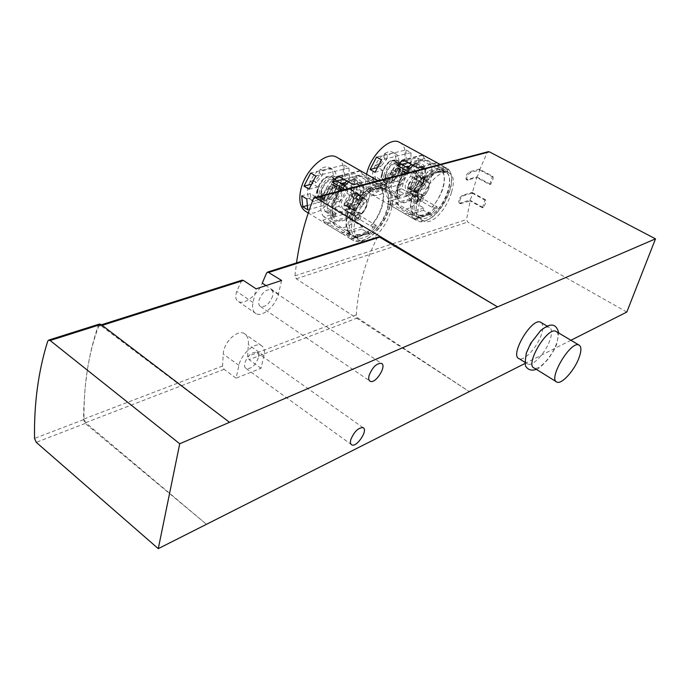 <?xml version="1.0" encoding="UTF-8"?>
<svg xmlns="http://www.w3.org/2000/svg" width="690" height="690" viewBox="0 0 690 690"><rect width="100%" height="100%" fill="white"/><g stroke="black" fill="none" stroke-linecap="round" stroke-linejoin="round"><path stroke-width="0.52" stroke-dasharray="3.45 2.59" d="M626.805 312.061L467.691 222.068L466.535 219.549L470.157 200.971L460.377 203.697C458.971 200.997 459.945 198.358 463.283 195.779L472.141 193.096L476.902 177.597L467.165 180.133C466.026 177.528 467.242 174.967 470.796 172.457L479.671 169.964L487.131 152.619L488.063 151.731M377.991 237.058L377.18 237.869C365.148 261.398 358.179 287.075 356.256 314.907L357.636 317.831L469.278 391.61L296.26 278.803L294.932 275.828L296.519 262.899M391.109 209.907C393.826 199.617 392.774 193.114 387.953 190.371C379.405 188.405 370.073 194.606 359.947 208.967C352.081 224.371 352.09 234.919 359.956 240.612C370.047 246.252 386.711 227.665 391.109 209.907M451.596 192.036C454.512 181.936 453.787 175.631 449.406 173.13C435.373 165.359 405.651 214.331 423.6 220.938C432.397 225.734 447.06 208.561 451.596 192.036M99.213 324.119L98.429 325.119C93.443 339.54 89.717 354.695 87.259 370.573L85.103 387.763L83.74 408.92L83.568 419.675L85.224 423.436L206.483 524.305L85.655 422.66L84.008 418.977C83.775 402.287 84.861 386.159 87.259 370.573C89.674 354.988 93.443 340.256 98.575 326.379L99.714 325.318L101.007 325.732L229.511 422.323M260.993 368.279L249.124 359.654L247.632 356.428L248.34 344.646C248.728 339.075 247.356 335.366 244.208 333.52C237.515 329.354 223.793 341.791 223.215 354.013L222.585 366.002L224.103 369.297L236.058 378.172L238.921 365.381C241.086 354.099 255.136 341.714 261.277 345.5C264.149 347.173 265.046 350.572 263.951 355.704L260.993 368.279L236.058 378.172M241.793 280.252L236.73 291.422C234.971 296.579 235.592 299.986 238.593 301.642C244.829 305.204 258.578 293.509 262.269 283.116M541.262 322.627C543.366 324.636 543.341 328.794 541.184 335.099C536.975 347.562 524.115 361.388 519.113 358.679M570.932 340.274L524.969 363.483M258.31 357.886C255.352 365.502 251.315 369.064 246.192 368.564C244.674 367.684 244.191 365.873 244.743 363.13C247.71 355.471 251.746 351.891 256.861 352.383C258.405 353.28 258.888 355.117 258.31 357.886M272.723 295.846C269.807 303.574 265.771 307.154 260.604 306.593C258.879 305.618 258.327 303.591 258.94 300.512C261.855 292.758 265.892 289.153 271.058 289.697C272.809 290.688 273.369 292.741 272.723 295.846M281.606 280.459L278.45 293.906C276.086 305.403 262.597 317.443 256.085 313.683C252.92 311.897 251.902 308.18 253.023 302.522L256.094 288.834M479.671 169.964L492.255 176.7L492.988 176.485L479.24 169.128C479.679 171.387 478.877 173.992 476.833 176.942L466.345 179.693C465.086 177.002 466.173 174.38 469.605 171.819L479.24 169.128M482.508 207.819L484.923 200.117L485.657 199.884C486.088 202.067 485.286 204.637 483.25 207.587L482.508 207.819L470.157 200.971M472.141 193.096L484.923 200.117M492.988 176.485C493.402 178.745 492.582 181.367 490.53 184.342L489.797 184.558L476.902 177.597M489.797 184.558L492.255 176.7M556.537 331.718C558.581 333.693 558.495 337.841 556.278 344.172C551.94 356.67 539.088 370.659 534.207 368.029M549.87 340.317C545.592 352.806 532.732 366.726 527.798 364.061C518.009 361.129 540.693 322.575 549.378 327.457C552.112 329.009 552.276 333.296 549.87 340.317M349.054 207.06C354.712 200.747 356.031 195.598 353.013 191.613L354.298 186.576L348.191 188.189L346.906 193.252C341.171 199.669 339.86 204.844 342.973 208.777L341.714 213.745L347.786 212.011L349.054 207.06L361.491 214.452L360.189 219.42L347.786 212.011M411.904 189.483C417.131 183.557 418.502 178.667 416.018 174.812L417.364 170.033L411.947 171.465L410.602 176.269C405.306 182.289 403.935 187.197 406.496 191.009L405.185 195.727L410.585 194.183L411.904 189.483L423.893 196.262L422.539 200.98L410.585 194.183M360.189 219.42L354.143 221.205L355.436 216.22C352.383 212.313 353.728 207.112 359.49 200.635L360.81 195.555L348.191 188.189M359.49 200.635L346.906 193.252M360.81 195.555L366.882 193.89L354.298 186.576M366.882 193.89L365.553 198.944L353.013 191.613M365.553 198.944C368.52 202.912 367.166 208.087 361.491 214.452M354.143 221.205L341.714 213.745M355.436 216.22L342.973 208.777M355.436 215.651C352.883 211.977 354.125 207.19 359.162 201.308L365.553 199.522C368.029 203.239 366.787 208.001 361.81 213.797L355.436 215.651L345.371 209.648C342.775 205.956 343.991 201.195 349.019 195.339L355.436 193.605C357.955 197.34 356.73 202.084 351.779 207.837L345.371 209.648M422.539 200.98L417.165 202.567L418.52 197.832C416.01 194.037 417.416 189.112 422.729 183.04L424.1 178.218L411.947 171.465M422.729 183.04L410.602 176.269M424.1 178.218L429.49 176.744L417.364 170.033M429.49 176.744L428.111 181.539L416.018 174.812M428.111 181.539C430.543 185.377 429.137 190.285 423.893 196.262M417.165 202.567L405.185 195.727M418.52 197.832L406.496 191.009M418.537 197.288C416.458 193.726 417.752 189.189 422.418 183.669L428.085 182.082C430.094 185.688 428.801 190.199 424.203 195.641L418.537 197.288L408.73 191.725C406.617 188.154 407.876 183.626 412.534 178.141L418.226 176.597C420.279 180.211 419.011 184.713 414.423 190.112L408.73 191.725M359.162 201.308L349.019 195.339M365.553 199.522L355.436 193.605M361.81 213.797L351.779 207.837M344.267 205.284L345.336 201.066L356.497 198.004L355.419 202.179L344.267 205.284L351.219 209.415L352.305 205.197L345.336 201.066M422.418 183.669L412.534 178.141M428.085 182.082L418.226 176.597M424.203 195.641L414.423 190.112M407.945 187.542L409.058 183.54L418.968 180.815L417.847 184.782L407.945 187.542L414.724 191.371L415.854 187.361L409.058 183.54M352.305 205.197L363.432 202.075L356.497 198.004M363.432 202.075L362.336 206.258L355.419 202.179M362.336 206.258L351.219 209.415M415.854 187.361L425.739 184.592L418.968 180.815M425.739 184.592L424.6 188.568L417.847 184.782M424.6 188.568L414.724 191.371M460.144 203.067L459.238 203.058C458.013 200.454 459.1 197.875 462.49 195.33L472.089 192.432C472.547 194.623 471.762 197.176 469.735 200.1L460.144 203.067L461.308 203.722M485.657 199.884L472.089 192.432M483.25 207.587L469.735 200.1M490.53 184.342L476.833 176.942M352.995 211.58L376.248 225.423L376.162 226.82L369.4 233.401L361.689 229.114L362.388 226.665L348.131 218.1L348.571 216.617L352.995 211.58L322.817 220.222L346.328 234.565L350.58 238.904L353.703 240.758C357.325 242.38 361.681 241.75 366.77 238.878C379.767 231.771 392.196 209.51 390.876 195.563C390.437 190.061 388.427 186.438 384.839 184.687C374.765 179.012 353.668 198.97 349.011 219.015C346.449 230.288 348.01 237.532 353.703 240.758M323.972 216.85C317.107 210.7 321.988 190.285 333.33 178.883L354.781 173.475C361.146 180.254 356.04 199.772 345.267 210.804L323.972 216.85L349.451 232.34C342.792 226.286 347.976 205.706 359.361 194.08L358.619 194.278L360.051 195.115L356.238 196.158L357.765 195.546L363.414 189.578L364.079 187.982L359.982 185.61M368.313 231.754L369.59 234.686C385.555 224.431 395.275 193.01 383.45 188.594L382.07 188.111L379.733 189.008L371.876 190.069L368.356 192.113L370.694 191.208C361.827 197.694 355.652 206.802 352.176 218.54L351.365 230.132C352.064 233.824 353.694 236.308 356.256 237.558L358.308 238.205L357.032 235.247C360.344 235.902 364.104 234.738 368.313 231.754L367.192 230.96C362.974 233.953 359.214 235.109 355.902 234.436L355.376 236.42L353.315 235.773L348.717 232.565L349.451 232.34M345.267 210.804L370.547 225.906L372.643 226.518L372.359 227.993L366.666 232.927L369.59 234.686M344.819 185.593L359.361 194.08M345 189.578L356.238 196.158M378.129 180.815L383.787 184.092L386.693 188.034L362.612 174.337L358.231 175.45L380.604 188.292C386.762 195.003 381.372 214.659 370.547 225.906M386.365 187.922L382.734 188.913L380.604 188.292M348.717 232.565C342.473 226.113 347.51 206.112 358.619 194.278M381.32 188.103C387.047 195.175 381.803 214.28 371.255 225.69M352.228 218.713L351.417 230.408C353.875 245.2 373.143 238.085 383.243 219.429C393.835 200.98 388.815 182.307 374.23 189.267C363.889 195.02 356.558 204.835 352.228 218.713M382.734 188.913L379.069 186.395L378.525 188.439L379.733 189.008M368.356 192.113L367.14 191.527L367.684 189.465L370.694 191.208M355.902 234.436L357.032 235.247M378.525 188.439C375.274 187.542 371.479 188.577 367.14 191.527M360.051 195.115L361.776 194.451L367.684 189.465M314.726 181.401L312.51 180.823L319.444 172.448L320.514 174.415L314.726 181.401L316.417 182.401L311.069 184.342M320.514 174.415L322.204 175.398L316.417 182.401M319.444 172.448L320.203 169.3C316.089 172.052 312.743 176.088 310.172 181.41L312.51 180.823M338.963 190.423L333.943 187.473L342.206 185.325L347.208 188.249L338.963 190.423L341.343 180.927L336.297 177.986C336.366 173.57 335.047 170.663 332.33 169.257L327.543 168.947L323.308 170.844L322.204 175.398M342.206 185.325L335.668 197.883L319.453 202.256L323.636 200.298L324.723 195.865L330.398 188.974L333.649 188.129L333.943 187.473M336.297 177.986L344.569 175.898L349.597 178.805L341.343 180.927M344.569 175.898L343.87 164.996L310.733 173.018M306.282 211.787C324.774 222.301 356.031 168.903 337.772 157.82M343.87 164.996L348.942 167.903L349.597 178.805M335.668 197.883L340.644 200.833L307.792 209.829M347.208 188.249L340.644 200.833M322.817 220.222L326.75 224.328L351.038 239.12L369.4 233.393M362.612 174.337L360.033 170.637L374.955 179.003M323.058 194.873L328.725 187.991L328.242 186.981L321.445 195.227L323.058 194.873L324.723 195.865M328.725 187.991L330.398 188.974M321.445 195.227L320.703 198.28C324.714 195.529 327.974 191.57 330.484 186.404L328.242 186.981M313.036 183.255L310.172 181.41M310.008 181.461L308.033 187.102C306.662 193.769 307.766 198.133 311.363 200.186C313.985 201.351 317.089 200.79 320.66 198.513L320.703 198.28M333.649 188.129L330.484 186.404M330.665 186.369C334.538 177.02 334.081 170.732 329.303 167.506C326.767 166.402 323.757 166.92 320.272 169.076L320.203 169.3M350.356 219.256C347.389 238.248 353.116 244.674 367.546 238.542C380.164 231.633 392.231 210.01 390.954 196.486C390.695 172.543 356.911 190.613 350.356 219.256M361.689 229.114L343.698 234.609M362.388 226.665L341.119 233.108M367.192 230.96L366.666 232.927M374.937 179.124L353.478 184.748M374.877 178.995L356.756 183.747M343.801 179.133L358.231 175.45L354.781 173.475M319.565 191.035C318.53 195.891 319.315 199.065 321.911 200.54C330.234 205.215 343.956 180.332 334.995 176.761C328.492 175.967 323.351 180.728 319.565 191.035M309.077 189.181L317.823 186.938L315.494 196.616L306.765 198.918M348.942 167.903L315.865 176.036M315.494 196.616L310.431 193.588C310.448 197.84 311.751 200.635 314.347 201.98L319.453 202.256L306.774 205.672M310.431 193.588L301.694 195.857M317.823 186.938L312.734 183.92M323.636 200.298L320.66 198.513M323.308 170.844L320.272 169.076M355.376 236.42L358.308 238.205M379.069 186.395L382.07 188.111M333.33 178.883L336.798 180.909M341.171 183.462L340.023 183.756L360.404 195.667L359.3 199.91L350.037 194.476L346.07 210.036L355.247 215.513L354.16 219.696L334.064 207.647L340.023 183.756M344.94 182.634L365.113 194.373L364.001 198.608L354.755 193.2L350.77 208.699L359.939 214.15L358.852 218.316L338.781 206.336L344.767 182.531M338.781 206.336L334.064 207.647M351.038 182.074L352.383 179.297L353.685 179.02C356.109 186.593 353.884 195.33 347.001 205.232L345.681 205.655L345.647 203.291C351.193 195.27 352.995 188.197 351.038 182.074L359.645 187.068C361.56 193.191 359.723 200.281 354.151 208.337L345.647 203.291M326.336 211.062L324.99 211.373C322.264 203.895 324.447 195.003 331.554 184.704L332.942 184.29L332.994 186.757C327.293 195.037 325.525 202.213 327.681 208.268L326.336 211.062L334.883 216.22L333.546 216.548C330.872 209.079 333.106 200.16 340.248 189.81L341.619 189.388L341.662 191.855L332.994 186.757M334.883 216.22L336.237 213.426C334.132 207.371 335.944 200.178 341.662 191.855M359.645 187.068L361.008 184.273L362.302 183.989C364.665 191.561 362.397 200.324 355.488 210.269L354.168 210.7L354.151 208.337M365.113 194.373L360.404 195.667M364.001 198.608L359.3 199.91M354.755 193.2L350.037 194.476M350.77 208.699L346.07 210.036M359.939 214.15L355.247 215.513M358.852 218.316L354.16 219.696M317.478 189.258L317.055 192.803C319.539 200.893 324.533 199.979 332.037 190.061C336.306 178.572 334.184 174.277 325.654 177.149C321.652 180.021 318.927 184.058 317.478 189.258M318.107 189.103C317.219 193.295 317.9 196.029 320.143 197.305C327.336 201.342 339.144 179.918 331.407 176.838C325.784 176.14 321.35 180.228 318.107 189.103M317.529 189.828L317.34 195.839L318.306 197.996L319.901 199.332C328.233 204.016 341.938 179.159 332.96 175.579L326.318 176.804C322.023 179.883 319.091 184.23 317.529 189.828M414.414 193.968L437.081 206.819L437.037 208.13L430.793 214.297L423.298 210.321L423.858 208.035L409.955 200.091L410.317 198.711L414.414 193.968L387.573 201.661L410.507 214.944L414.474 219.377L390.928 205.637L387.573 201.661M388.306 198.591C382.545 192.579 387.685 173.216 398.096 162.547L417.148 157.743C422.47 164.306 417.174 182.859 407.247 193.209L388.306 198.591L413.155 212.934C407.6 207 413.025 187.499 423.47 176.631L422.815 176.804L424.203 177.58L420.831 178.503L422.28 177.925L427.472 172.336L428.033 170.861L424.048 168.662M430.094 212.641L431.302 215.401C445.99 205.775 455.754 175.26 445.016 171.474L435.226 172.811L431.837 174.803L434.139 173.932C426.118 179.943 420.331 188.508 416.786 199.617L415.82 212.166L419.943 218.083L421.288 218.523L420.072 215.737C422.936 216.444 426.282 215.409 430.094 212.641L428.999 211.899C425.178 214.668 421.84 215.703 418.968 214.995L418.425 216.876L417.079 216.427L412.508 213.132L413.155 212.934M407.247 193.209L431.897 207.224L433.872 207.793L433.656 209.165L428.456 213.771L431.302 215.401M409.481 168.869L423.47 176.631M409.886 172.414L420.831 178.503M424.402 158.588L422.599 155.121L445.524 167.48L447.965 170.904L447.543 171.198L424.402 158.588L420.512 159.58L442.307 171.5C447.413 178.003 441.859 196.685 431.897 207.224M447.543 171.198L444.317 172.086L442.307 171.5M412.508 213.132C407.333 206.836 412.603 187.87 422.815 176.804M442.937 171.327C446.697 181.298 443.221 193.2 432.527 207.026M416.855 199.781L415.88 212.434C418.459 225.087 435.295 217.54 444.395 200.264C453.882 183.152 450.216 166.092 437.589 172.017C428.214 177.209 421.305 186.464 416.855 199.781M444.317 172.086L441.298 169.585L440.738 171.525L441.919 172.052M431.837 174.803L430.646 174.268L431.207 172.31L434.139 173.932M418.968 214.995L420.072 215.737M440.738 171.525C437.926 170.62 434.571 171.534 430.646 174.268M424.203 177.58L425.834 176.951L431.207 172.31M379.491 165.195L377.396 164.651L383.838 156.777L384.856 158.622L379.491 165.195L381.139 166.126L376.99 167.722M384.856 158.622L386.512 159.545L381.139 166.126M383.838 156.777L384.632 153.784C380.897 156.345 377.792 160.14 375.317 165.169L377.396 164.651M401.244 173.992L396.345 171.241L403.702 169.326L408.592 172.052L401.244 173.992L403.719 164.962L398.794 162.228C399.044 157.838 397.897 154.991 395.379 153.706L391.471 153.482L387.659 155.216L386.512 159.545M403.702 169.326L397.44 181.211L382.993 185.11L386.754 183.316L387.884 179.107L393.153 172.621L396.051 171.862L396.345 171.241M398.794 162.228L406.169 160.373L411.076 163.082L403.719 164.962M406.169 160.373L405.987 149.963L376.533 157.096M413.94 200.031C411.128 211.149 412.344 218.178 417.571 221.136C420.495 222.413 424.031 221.904 428.171 219.61C440.634 213.038 453.27 189.69 451.424 176.476C450.898 172.026 449.19 169.128 446.283 167.765C437.495 162.944 418.787 181.392 413.94 200.031M366.571 174.26C364.449 184.679 366.028 191.363 371.315 194.304C387.884 203.541 416.708 152.042 400.096 142.649M405.987 149.963L410.938 152.662L411.076 163.082M397.44 181.211L402.305 183.954L373.057 191.967L372.609 181.548L367.649 178.71L368.141 189.12L373.057 191.967M408.592 172.052L402.305 183.954M386.253 178.184L391.532 171.707L390.98 170.775L384.666 178.538L386.253 178.184L387.884 179.107M391.532 171.707L393.153 172.621M384.666 178.538L383.89 181.436C387.53 178.874 390.566 175.148 392.981 170.258L390.98 170.775M378.137 166.876L375.317 165.169M375.179 165.212L373.212 170.559C371.686 177.132 372.583 181.367 375.895 183.247C378.12 184.204 380.768 183.669 383.838 181.66L383.89 181.436M396.051 171.862L392.981 170.258M393.136 170.232C397.009 161.115 396.767 155.06 392.42 152.085C390.273 151.17 387.694 151.671 384.701 153.577L384.632 153.784M415.19 200.264C411.766 218.083 416.355 224.414 428.964 219.265C441.057 212.891 453.339 190.207 451.545 177.39C450.544 157.001 421.797 174.432 415.19 200.264M423.298 210.321L407.298 215.202M423.858 208.035L404.952 213.771M428.999 211.899L428.456 213.771M436.865 162.883L417.838 167.868M437.003 162.719L420.909 166.937M408.402 162.667L420.512 159.58L417.148 157.743M384.166 174.242C383.036 179.029 383.657 182.108 386.055 183.462C393.464 187.542 406.108 163.815 398.104 160.787C392.438 160.209 387.789 164.694 384.166 174.242M375.041 172.302L382.812 170.309L380.363 179.495L372.609 181.548M410.938 152.662L381.544 159.89M380.363 179.495L375.42 176.683C375.257 180.935 376.386 183.678 378.81 184.92L382.993 185.11L368.141 189.12M375.42 176.683L367.649 178.71M382.812 170.309L377.844 167.515M386.754 183.316L383.838 181.66M387.659 155.216L384.701 153.577M418.425 216.876L421.288 218.523M441.298 169.585L444.213 171.18M398.096 162.547L401.485 164.427M405.746 166.79L403.771 167.308L423.634 178.339L422.487 182.376L413.457 177.339L409.325 192.105L418.269 197.185L417.148 201.152L397.535 189.983L403.771 167.308M408.799 166.67L427.809 177.201L426.662 181.22L417.648 176.2L413.508 190.923L422.444 195.969L421.305 199.928L401.735 188.819L407.988 166.212M401.735 188.819L397.535 189.983M413.508 165.885L414.802 163.254L415.958 163.013C417.778 170.283 415.458 178.581 409.006 187.913L407.825 188.292L407.894 186.033C413.103 178.477 414.975 171.758 413.508 165.885L421.901 170.516C423.324 176.39 421.418 183.126 416.191 190.716L407.894 186.033M390.618 193.096L389.427 193.381C387.349 186.197 389.643 177.753 396.302 168.067L397.535 167.696L397.474 170.042C392.136 177.839 390.281 184.644 391.911 190.466L390.618 193.096L398.967 197.883L397.776 198.168C395.758 190.992 398.087 182.531 404.771 172.793L405.996 172.414L405.927 174.768L397.474 170.042M398.967 197.883L400.269 195.244C398.682 189.422 400.571 182.6 405.927 174.768M421.901 170.516L423.212 167.877L424.359 167.627C426.127 174.898 423.764 183.212 417.286 192.588L416.105 192.984L416.191 190.716M427.809 177.201L423.634 178.339M426.662 181.22L422.487 182.376M417.648 176.2L413.457 177.339M413.508 190.923L409.325 192.105M422.444 195.969L418.269 197.185M421.305 199.928L417.148 201.152M382.079 172.604L381.57 176.976C384.02 183.73 388.513 182.479 395.042 173.233C398.984 162.771 397.319 158.7 390.048 161.003C386.288 163.616 383.631 167.489 382.079 172.604M382.631 172.466C381.656 176.588 382.2 179.245 384.27 180.418C390.678 183.945 401.554 163.513 394.646 160.899C389.747 160.391 385.745 164.246 382.631 172.466M382.182 173.121L381.639 177.822L384.08 182.341C391.506 186.429 404.133 162.728 396.12 159.692L390.756 160.649C386.711 163.461 383.856 167.618 382.182 173.121M294.932 275.828L466.535 219.549M313.45 198.686L487.131 152.619M102.137 325.37L101.007 325.732M224.103 369.297L85.655 422.66M357.636 317.831L249.124 359.654M356.256 314.907L247.632 356.428M222.585 366.002L84.008 418.977M240.991 281.132L98.575 326.379M377.18 237.869L266.59 272.998M238.921 365.381L223.215 354.013M263.951 355.704L248.34 344.646M278.45 293.906L265.978 285.591M253.023 302.522L236.73 291.422M98.429 325.119L47.705 341.179M85.224 423.436L36.242 442.333M83.568 419.675L34.535 438.435M296.26 278.803L467.691 222.068M348.64 181.944C354.962 176.882 360.378 175.277 364.906 177.14C370.34 180.254 371.832 186.964 369.392 197.254C365.174 214.857 346.777 232.116 337.384 226.906C328.328 223.319 330.95 202.179 342.594 188.172M363 196.072C359.594 206.353 353.987 214.159 346.182 219.48C336.392 224.586 329.647 217.514 332.546 204.447C336.004 193.787 341.766 185.791 349.83 180.452C359.835 175.596 366.045 183.324 363 196.072M413.163 165.29C418.623 160.848 423.255 159.381 427.076 160.908C432.052 163.772 433.225 170.258 430.586 180.375C426.222 196.754 409.886 212.744 401.709 208.32C393.404 205.232 396.465 184.549 407.566 171.12M424.609 179.245C421.176 189.008 415.932 196.357 408.86 201.29C400.062 205.974 394.456 199.091 397.552 186.68C401.037 176.588 406.419 169.067 413.707 164.125C422.677 159.657 427.8 167.127 424.609 179.245M463.283 195.779L462.49 195.33M468.027 180.15L467.216 179.711M470.796 172.457L469.605 171.819M350.115 233.41L346.328 234.565M376.248 225.423L372.643 226.518M379.474 188.982C376.231 188.094 372.436 189.129 368.098 192.087M356.834 235.005C360.146 235.678 363.906 234.514 368.124 231.512M376.162 226.82L372.359 227.993M351.374 234.436L347.398 235.652M361.776 194.451L357.765 195.546M383.787 184.092L363.414 189.578M386.745 187.637L382.916 188.68M348.571 216.617L325.326 223.362M370.772 232.625L350.58 238.904M368.753 233.367L350.805 238.956M348.131 218.1L326.75 224.328M382.191 183.135L364.079 187.982M360.292 170.982L338.98 176.329M360.292 170.758L338.712 176.174M333.546 216.548L324.99 211.373M340.248 189.81L331.554 184.704M341.619 189.388L332.942 184.29M342.05 190.121L333.382 185.024M336.237 213.426L327.681 208.268M335.763 215.142L327.215 209.984M360.137 185.343L351.521 180.349M361.008 184.273L352.383 179.297M362.302 183.989L353.685 179.02M355.488 210.269L347.001 205.232M354.168 210.7L345.681 205.655M353.763 210.01L345.259 204.956M321.143 190.914C320.255 195.106 320.928 197.84 323.17 199.117C330.338 203.145 342.171 181.677 334.452 178.615C328.845 177.934 324.412 182.031 321.143 190.914M321.799 191.035C318.685 203.783 333.503 199.729 336.513 187.197C339.791 174.51 324.878 178.201 321.799 191.035M413.862 213.917L410.507 214.944M437.081 206.819L433.872 207.793M441.66 172.034C438.857 171.129 435.502 172.043 431.578 174.786M419.874 215.513C422.746 216.229 426.084 215.194 429.905 212.417M437.037 208.13L433.656 209.165M415.018 214.892L411.481 215.979M425.834 176.951L422.28 177.925M445.524 167.48L427.472 172.336M447.965 170.904L444.567 171.836M410.317 198.711L389.643 204.706M432.061 213.564L414.121 219.144M430.18 214.262L414.233 219.222M409.955 200.091L390.928 205.637M444.084 166.557L428.033 170.861M422.513 155.354L403.71 160.071M422.599 155.121L403.443 159.925M397.776 198.168L389.427 193.381M404.771 172.793L396.302 168.067M405.996 172.414L397.535 167.696M406.35 173.121L397.889 168.403M400.269 195.244L391.911 190.466M399.777 196.874L391.428 192.096M422.401 168.878L414 164.246M423.212 167.877L414.802 163.254M424.359 167.627L415.958 163.013M417.286 192.588L409.006 187.913M416.105 192.984L407.825 188.292M415.777 192.312L407.488 187.62M385.606 174.139C384.623 178.27 385.158 180.927 387.228 182.1C393.611 185.61 404.513 165.151 397.621 162.547C392.731 162.047 388.729 165.911 385.606 174.139M386.21 174.26C382.95 186.369 396.138 182.764 399.294 170.853C402.701 158.804 389.445 162.072 386.21 174.26M101.378 324.792L99.714 325.318M261.277 345.5L244.217 333.512M256.085 313.683L238.585 301.659M246.192 368.564L351.176 444.438M256.861 352.383L363.035 427.662M260.604 306.593L369.607 380.854M271.058 289.697L381.372 363.345M556.951 382.113L556.278 381.691M536.363 369.357C537.889 369.555 541.84 366.114 548.205 359.016C553.061 352.116 555.942 346.949 556.856 343.508L558.771 333.046M549.378 327.457L547.092 326.094M527.798 364.061L524.823 362.216M387.961 190.345L364.906 177.14C359.378 174.674 353.392 175.941 346.941 180.953M359.939 240.646L337.384 226.906C330.165 221.274 331.769 219.636 330.665 216.781L330.363 212.96C329.837 207.863 334.926 192.432 342.99 184.523M449.423 173.104L427.076 160.908C423.048 158.752 417.847 159.899 411.464 164.349M423.582 220.972L401.709 208.32C394.714 202.705 396.707 201.67 395.577 198.746L395.525 192.959C398.432 180.78 402.468 172.405 407.635 167.843M460.377 203.697L459.238 203.058M467.165 180.133L466.345 179.693M379.517 189L371.876 190.069L374.23 189.267M386.693 188.034L383.036 189.034M360.585 195.175L356.747 196.219M308.232 212.977L343.24 234.367M378.086 180.823L384.839 184.687M390.954 196.486L390.876 195.563M367.546 238.542L366.77 238.878M360.033 170.637L338.212 176.114M332.33 169.257L329.303 167.506M314.347 201.98L311.363 200.186M380.457 186.878L383.45 188.594M353.315 235.773L356.256 237.558M341.429 189.207L332.744 184.109M333.753 216.763L325.197 211.589M362.086 183.756L353.47 178.779M354.349 210.873L345.854 205.818M317.055 192.803L317.072 193.631M325.654 177.149L326.318 176.804M319.901 199.332L321.911 200.54M332.96 175.579L334.995 176.761M320.143 197.305L323.17 199.117C325.62 200.911 329.363 198.668 334.4 192.407C337.893 185.222 337.91 180.625 334.452 178.615L331.407 176.838M441.686 172.043L435.226 172.811L437.589 172.017M447.87 171.301L444.619 172.19M424.721 177.632L421.323 178.563M371.315 194.304L417.571 221.136M440.116 164.41L446.283 167.765M451.545 177.39L451.424 176.476M428.964 219.265L428.171 219.61M430.793 214.288L414.474 219.368M422.34 155.017L402.969 159.873M395.379 153.706L392.42 152.085M378.81 184.92L375.895 183.247M442.1 169.878L445.016 171.474M417.079 216.427L419.943 218.083M405.815 172.224L397.345 167.506M397.966 198.392L389.626 193.597M424.16 167.394L415.76 162.771M416.277 193.157L407.997 188.465M381.57 176.976L381.639 177.822M390.048 161.003L390.756 160.649M384.08 182.341L386.055 183.462M396.12 159.692L398.104 160.787M384.27 180.418L387.228 182.1C389.255 182.005 389.6 184.42 396.043 177.528C400.657 167.955 401.183 162.961 397.621 162.547L394.646 160.899"/><path stroke-width="1.03" d="M296.519 262.899C299.71 240.594 305.351 219.196 313.45 198.686L314.692 197.599L315.77 197.84L497.533 306.886L179.728 443.765L158.277 548.645L36.242 442.333L34.535 438.435C33.965 403.495 38.355 371.073 47.705 341.179L48.835 340.049L50.137 340.506L179.728 443.765M377.991 237.058L379.621 237.188L497.533 306.886L655.5 238.852L626.805 312.061L570.932 340.274M265.978 285.591L262.269 283.116L266.59 272.998L267.78 272.007L281.606 280.459L256.094 288.834L243.466 280.459L241.793 280.252M524.969 363.483L158.277 548.645M524.823 362.216L519.113 358.679C509.203 355.661 531.757 317.262 540.572 322.213L541.262 322.627M350.831 439.539C350.089 442.333 350.399 444.11 351.753 444.86C356.764 447.741 368.564 429.749 363.035 427.662C358.282 427.619 354.22 431.578 350.831 439.539M369.15 375.282C368.322 378.439 368.676 380.432 370.211 381.268C375.593 384.244 387.271 365.493 381.372 363.345C376.585 363.225 372.505 367.201 369.15 375.282M99.213 324.119L100.895 324.421L229.511 422.323M488.063 151.731L489.365 151.826L655.5 238.852M579.005 357.825C574.485 370.383 561.643 384.623 556.951 382.113C547.567 379.483 570.682 340.412 578.927 345.026C581.523 346.501 581.549 350.77 579.005 357.825M556.278 381.691L534.207 368.029C524.504 365.165 547.282 326.491 555.873 331.312L556.537 331.718M359.982 185.61L356.756 183.747L353.478 184.748L338.169 176.123L332.209 182.082L336.798 180.909L344.819 185.593M332.209 182.082L345 189.578M310.733 173.018L303.971 186.128L309.077 189.181L315.865 176.036L310.733 173.018M311.069 184.342L303.971 186.128M337.772 157.82L336.366 157.018C325.809 151.084 304.833 170.249 300.737 190.017C298.485 201.144 300.331 208.397 306.282 211.787L308.232 212.977M374.955 179.003L378.129 180.815M301.694 195.857L302.763 206.758L307.792 209.829L306.765 198.918L301.694 195.857M336.798 180.909L343.801 179.133M306.774 205.672L302.763 206.758M344.94 182.634L341.171 183.462M424.048 168.662L420.909 166.937L417.838 167.868L402.934 159.882L397.414 165.471L401.485 164.427L409.481 168.869M397.414 165.471L409.886 172.414M376.533 157.096L370.064 169.473L375.041 172.302L381.544 159.89L376.533 157.096M376.99 167.722L370.064 169.473M400.096 142.649L399.027 142.071C389.79 137.008 371.177 154.793 366.839 173.181L366.571 174.26M401.485 164.427L408.402 162.667M408.799 166.67L407.988 166.212L405.746 166.79M379.621 237.188L269.065 272.326M243.466 280.459L102.137 325.37M100.895 324.421L50.137 340.506M315.77 197.84L489.365 151.826M342.594 188.172L348.64 181.944M407.566 171.12L413.163 165.29M338.98 176.329L336.841 176.873M403.71 160.071L401.692 160.58M378.37 236.937L267.78 272.007M242.181 280.131L101.378 324.792M351.176 444.438L351.753 444.86M369.607 380.854L370.211 381.268M99.584 324.007L48.835 340.049M314.692 197.599L488.356 151.653M578.927 345.026L555.873 331.312M558.771 333.046C557.227 327.043 554.398 324.429 550.301 325.214C548.679 325.188 545.497 326.922 540.762 330.406L530.739 343.266L526.366 352.875C524.978 361.457 524.909 366.105 526.151 366.83C528.454 370.056 531.852 370.901 536.363 369.357M547.092 326.094L540.572 322.213M342.99 184.523L346.941 180.953M407.635 167.843L411.464 164.349M336.366 157.018L378.086 180.823M399.027 142.071L440.116 164.41"/></g></svg>

